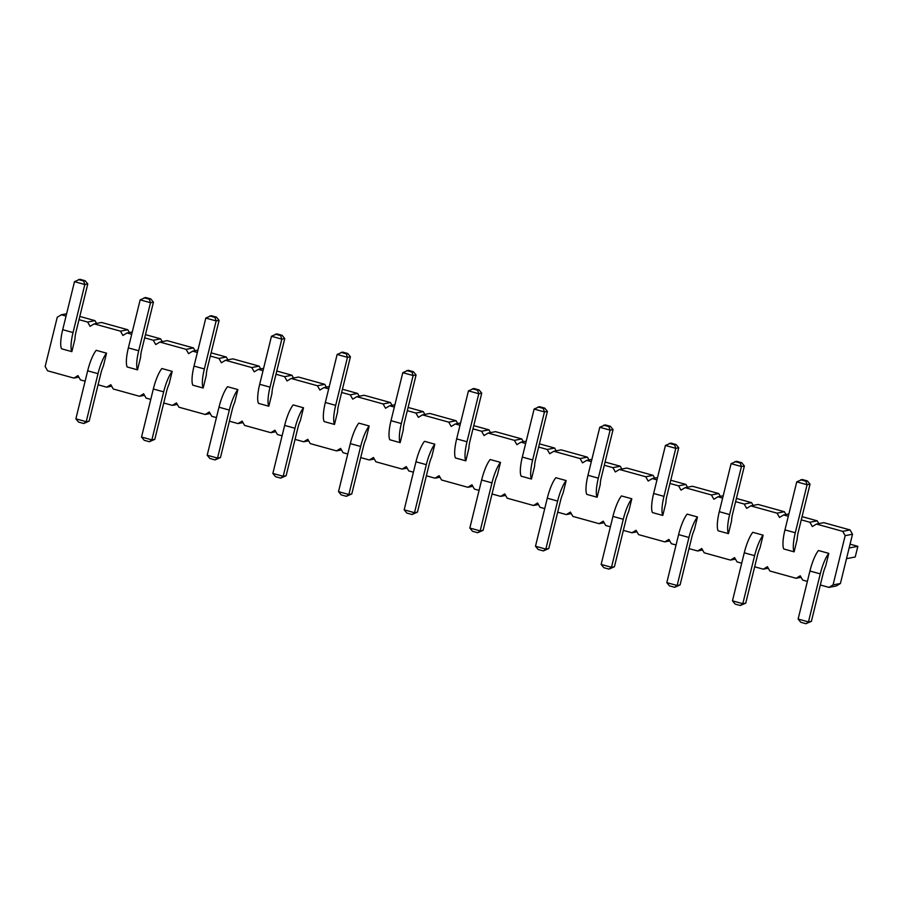 <?xml version="1.0" encoding="UTF-8"?>
<svg xmlns="http://www.w3.org/2000/svg" width="903" height="903" viewBox="0 0 903 903"><rect width="100%" height="100%" fill="white"/><g stroke="black" fill="none" stroke-linecap="round" stroke-linejoin="round"><path stroke-width="1.35" d="M807.372 581.397L802.688 580.098L800.239 575.809L796.119 578.281L801.108 577.322M85.108 381.201L80.435 379.903L77.985 375.603L73.865 378.086L47.599 370.806L45.15 366.505L57.25 317.246L61.359 314.775L66.043 316.073M79.012 319.662L87.625 322.055L90.074 326.344L94.194 323.872L120.46 331.153L122.91 335.453L127.018 332.97L131.703 334.268M150.767 399.397L146.094 398.099L143.645 393.798L139.525 396.282L113.259 389.001L110.809 384.701L106.689 387.184L98.077 384.791M216.438 417.604L211.753 416.306L209.304 412.005L205.184 414.477L178.918 407.197L176.469 402.907L172.349 405.379L163.736 402.998M282.097 435.799L277.413 434.501L274.963 430.2L270.844 432.684L244.578 425.403L242.128 421.103L238.008 423.586L229.396 421.193M347.757 453.995L343.072 452.696L340.623 448.407L336.503 450.879L310.237 443.599L307.788 439.298L303.668 441.781L295.055 439.389M413.416 472.201L408.732 470.903L406.282 466.603L402.162 469.086L375.896 461.805L373.447 457.505L369.327 459.977L360.715 457.595M479.075 490.397L474.391 489.099L471.942 484.798L467.822 487.281L441.556 480.001L439.106 475.7L434.998 478.184L426.374 475.791M544.735 508.603L540.05 507.305L537.601 503.005L533.481 505.488L507.215 498.208L504.766 493.907L500.657 496.379L492.033 493.997M610.394 526.799L605.71 525.501L603.26 521.2L599.14 523.684L572.874 516.403L570.425 512.103L566.316 514.586L557.693 512.193M676.054 545.006L671.369 543.708L668.92 539.407L664.8 541.879L638.534 534.599L636.084 530.309L631.976 532.781L623.352 530.4M741.713 563.201L737.029 561.903L734.579 557.602L730.459 560.086L704.193 552.805L701.744 548.505L697.635 550.988L689.012 548.595M796.119 578.281L769.853 571.001L767.403 566.7L763.295 569.183L754.671 566.791M801.266 519.868L809.878 522.25L812.328 526.551L816.447 524.067L842.713 531.348L845.163 535.648L833.063 584.907L828.954 587.379L820.33 584.997M735.606 501.662L744.219 504.055L746.668 508.355L750.788 505.872L777.054 513.152L779.503 517.453L783.623 514.97L788.296 516.268M669.947 483.466L678.559 485.848L681.009 490.148L685.129 487.676L711.395 494.957L713.844 499.246L717.964 496.774L722.637 498.072M604.288 465.259L612.9 467.652L615.349 471.953L619.469 469.47L645.735 476.75L648.185 481.051L652.305 478.567L656.978 479.865M538.628 447.064L547.241 449.457L549.69 453.746L553.81 451.274L580.076 458.555L582.525 462.855L586.645 460.372L591.318 461.67M472.969 428.857L481.581 431.25L484.031 435.551L488.151 433.068L514.417 440.348L516.866 444.648L520.975 442.177L525.659 443.475M407.309 410.662L415.922 413.055L418.371 417.355L422.491 414.872L448.757 422.152L451.207 426.453L455.315 423.97L459.999 425.268M341.65 392.466L350.262 394.848L352.712 399.149L356.832 396.677L383.098 403.946L385.547 408.246L389.656 405.774L394.34 407.072M275.991 374.26L284.603 376.653L287.052 380.953L291.172 378.47L317.438 385.75L319.888 390.051L323.996 387.568L328.681 388.866M210.331 356.064L218.944 358.446L221.393 362.746L225.513 360.274L251.779 367.555L254.228 371.844L258.337 369.372L263.021 370.67M144.672 337.857L153.284 340.25L155.734 344.551L159.854 342.068L186.12 349.348L188.569 353.649L192.678 351.165L197.362 352.463M163.669 391.868L153.329 389.001A22.135 5.407 105.5 0 1 161.863 368.514L172.202 371.381A22.135 5.407 105.5 0 0 163.669 391.868L151.873 439.896L154.808 439.332L166.603 391.304A11.062 2.698 -74.5 0 1 169.075 384.114L172.202 371.381M206.302 375.309L203.175 388.042L192.836 385.175A22.135 5.407 -74.5 0 1 194.021 366.087L205.816 318.059L216.156 320.926L219.102 320.362L207.295 368.39A11.062 2.698 105.5 0 0 206.302 375.309M294.988 428.27L284.648 425.403A22.135 5.407 105.5 0 1 293.182 404.916L303.521 407.784A22.135 5.407 105.5 0 0 294.988 428.27L283.192 476.299L286.127 475.734L297.922 427.706A11.062 2.698 -74.5 0 1 300.394 420.505L303.521 407.784M229.328 410.075L218.989 407.208A22.135 5.407 105.5 0 1 227.522 386.71L237.861 389.577A22.135 5.407 105.5 0 0 229.328 410.075L217.533 458.103L220.467 457.539L232.263 409.51A11.062 2.698 -74.5 0 1 234.735 402.309L237.861 389.577M271.961 393.505L268.834 406.237L258.495 403.37A22.135 5.407 -74.5 0 1 259.68 384.294L271.476 336.266L281.815 339.133L284.761 338.569L272.954 386.597A11.062 2.698 105.5 0 0 271.961 393.505M337.62 411.712L334.494 424.433L324.154 421.577A22.135 5.407 -74.5 0 1 325.34 402.49L337.135 354.461L347.474 357.328L350.42 356.764L338.614 404.792A11.062 2.698 105.5 0 0 337.62 411.712M360.647 446.477L350.308 443.61A22.135 5.407 105.5 0 1 358.841 423.112L369.18 425.979A22.135 5.407 105.5 0 0 360.647 446.477L348.851 494.505L351.786 493.941L363.582 445.913A11.062 2.698 -74.5 0 1 366.054 438.711L369.18 425.979M403.28 429.907L400.153 442.639L389.814 439.772A22.135 5.407 -74.5 0 1 390.999 420.685L402.794 372.668L413.134 375.535L416.08 374.971L404.273 422.988A11.062 2.698 105.5 0 0 403.28 429.907M623.284 519.27L612.945 516.403A22.135 5.407 105.5 0 1 621.478 495.916L631.818 498.783A22.135 5.407 105.5 0 0 623.284 519.27L611.489 567.298L614.424 566.734L626.219 518.706A11.062 2.698 -74.5 0 1 628.691 511.516L631.818 498.783M600.258 484.516L597.131 497.237L586.792 494.37A22.135 5.407 -74.5 0 1 587.977 475.294L599.773 427.266L610.112 430.133L613.058 429.568L601.263 477.597A11.062 2.698 105.5 0 0 600.258 484.516M534.599 466.309L531.472 479.041L521.133 476.174A22.135 5.407 -74.5 0 1 522.318 457.087L534.113 409.059L544.453 411.926L547.399 411.362L535.603 459.39A11.062 2.698 105.5 0 0 534.599 466.309M557.625 501.075L547.286 498.208A22.135 5.407 105.5 0 1 555.819 477.721L566.158 480.577A22.135 5.407 105.5 0 0 557.625 501.075L545.83 549.103L548.764 548.539L560.56 500.51A11.062 2.698 -74.5 0 1 563.032 493.309L566.158 480.577M426.306 464.673L415.967 461.805A22.135 5.407 105.5 0 1 424.5 441.319L434.84 444.186A22.135 5.407 105.5 0 0 426.306 464.673L414.511 512.701L417.446 512.136L429.241 464.108A11.062 2.698 -74.5 0 1 431.713 456.907L434.84 444.186M468.939 448.114L465.813 460.835L455.473 457.968A22.135 5.407 -74.5 0 1 456.658 438.892L468.454 390.864L478.793 393.731L481.739 393.166L469.944 441.195A11.062 2.698 105.5 0 0 468.939 448.114M491.966 482.879L481.626 480.012A22.135 5.407 105.5 0 1 490.16 459.514L500.499 462.381A22.135 5.407 105.5 0 0 491.966 482.879L480.17 530.896L483.105 530.332L494.9 482.315A11.062 2.698 -74.5 0 1 497.372 475.113L500.499 462.381M754.603 555.672L744.264 552.805A22.135 5.407 105.5 0 1 752.797 532.318L763.137 535.186A22.135 5.407 105.5 0 0 754.603 555.672L742.808 603.701L745.743 603.136L757.538 555.108A11.062 2.698 -74.5 0 1 760.01 547.907L763.137 535.186M731.577 520.907L728.45 533.639L718.111 530.772A22.135 5.407 -74.5 0 1 719.296 511.696L731.091 463.668L741.431 466.535L744.377 465.971L732.581 513.999A11.062 2.698 105.5 0 0 731.577 520.907M688.944 537.477L678.605 534.61A22.135 5.407 105.5 0 1 687.138 514.112L697.477 516.979A22.135 5.407 105.5 0 0 688.944 537.477L677.148 585.505L680.083 584.941L691.879 536.913A11.062 2.698 -74.5 0 1 694.351 529.711L697.477 516.979M665.917 502.711L662.791 515.444L652.451 512.577A22.135 5.407 -74.5 0 1 653.637 493.489L665.432 445.461L675.771 448.328L678.717 447.764L666.922 495.792A11.062 2.698 105.5 0 0 665.917 502.711M820.263 573.879L809.923 571.012A22.135 5.407 105.5 0 1 818.457 550.514L828.796 553.381A22.135 5.407 105.5 0 0 820.263 573.879L808.467 621.907L811.402 621.343L823.197 573.315A11.062 2.698 -74.5 0 1 825.669 566.113L828.796 553.381M797.236 539.114L794.109 551.835L783.77 548.979A22.135 5.407 -74.5 0 1 784.955 529.892L796.751 481.863L807.09 484.73L810.036 484.166L798.241 532.194A11.062 2.698 105.5 0 0 797.236 539.114M74.983 338.907L71.856 351.639L61.517 348.772A22.135 5.407 -74.5 0 1 62.702 329.685L74.497 281.657L84.837 284.524L87.783 283.96L75.976 331.988A11.062 2.698 105.5 0 0 74.983 338.907M98.009 373.673L87.67 370.806A22.135 5.407 105.5 0 1 96.203 350.319L106.543 353.175A22.135 5.407 105.5 0 0 98.009 373.673L86.214 421.701L89.149 421.137L100.944 373.108A11.062 2.698 -74.5 0 1 103.416 365.907L106.543 353.175M140.642 357.114L137.516 369.835L127.176 366.968A22.135 5.407 -74.5 0 1 128.361 347.892L140.157 299.864L150.496 302.731L153.442 302.166L141.636 350.195A11.062 2.698 105.5 0 0 140.642 357.114M79.803 316.434L94.973 320.644L96.565 323.421M94.194 323.872L101.542 322.461L127.808 329.742L129.389 332.518M145.462 334.629L160.632 338.839L162.224 341.616M159.854 342.068L167.202 340.657L193.468 347.937L195.048 350.714M211.121 352.836L226.303 357.035L227.883 359.812M225.513 360.274L232.861 358.863L259.127 366.144L260.707 368.921M276.781 371.031L291.962 375.242L293.543 378.018M291.172 378.47L298.521 377.059L324.787 384.339L326.367 387.116M342.44 389.238L357.622 393.437L359.202 396.214M356.832 396.677L364.18 395.266L390.446 402.535L392.026 405.312M408.1 407.434L423.281 411.644L424.861 414.421M422.491 414.872L429.839 413.461L456.105 420.742L457.686 423.518M473.759 425.629L488.941 429.839L490.521 432.616M488.151 433.068L495.499 431.657L521.765 438.937L523.345 441.714M539.418 443.836L554.6 448.046L556.18 450.823M553.81 451.274L561.158 449.863L587.424 457.144L589.004 459.92M605.078 462.031L620.259 466.241L621.84 469.018M619.469 469.47L626.817 468.059L653.083 475.339L654.664 478.116M670.737 480.238L685.919 484.437L687.499 487.214M685.129 487.676L692.477 486.265L718.743 493.546L720.323 496.323M736.396 498.433L751.578 502.644L753.158 505.42M750.788 505.872L758.136 504.461L784.402 511.741L785.982 514.518M802.056 516.64L817.238 520.839L818.818 523.616M816.447 524.067L823.796 522.668L850.062 529.937L852.511 534.237L840.411 583.496L836.302 585.968L828.954 587.379M61.359 314.775L66.608 313.759M87.625 322.055L94.973 320.644M120.46 331.153L127.808 329.742M73.865 378.086L78.843 377.127M127.018 332.97L132.267 331.965M153.284 340.25L160.632 338.839M106.689 387.184L111.679 386.224M186.12 349.348L193.468 347.937M139.525 396.282L144.503 395.322M192.678 351.165L197.926 350.161M218.944 358.446L226.303 357.035M172.349 405.379L177.338 404.42M251.779 367.555L259.127 366.144M205.184 414.477L210.162 413.529M258.337 369.372L263.586 368.368M284.603 376.653L291.962 375.242M238.008 423.586L242.997 422.627M317.438 385.75L324.787 384.339M270.844 432.684L275.821 431.724M323.996 387.568L329.245 386.563M350.262 394.848L357.622 393.437M303.668 441.781L308.657 440.822M383.098 403.946L390.446 402.535M336.503 450.879L341.481 449.92M389.656 405.774L394.904 404.758M415.922 413.055L423.281 411.644M369.327 459.977L374.316 459.029M448.757 422.152L456.105 420.742M402.162 469.086L407.14 468.126M455.315 423.97L460.564 422.965M481.581 431.25L488.941 429.839M434.998 478.184L439.975 477.224M514.417 440.348L521.765 438.937M467.822 487.281L472.8 486.322M520.975 442.177L526.235 441.161M547.241 449.457L554.6 448.046M500.657 496.379L505.635 495.431M580.076 458.555L587.424 457.144M533.481 505.488L538.47 504.529M586.645 460.372L591.894 459.367M612.9 467.652L620.259 466.241M566.316 514.586L571.294 513.626M645.735 476.75L653.083 475.339M599.14 523.684L604.13 522.724M652.305 478.567L657.553 477.563M678.559 485.848L685.919 484.437M631.976 532.781L636.954 531.822M711.395 494.957L718.743 493.546M664.8 541.879L669.789 540.931M717.964 496.774L723.213 495.77M744.219 504.055L751.578 502.644M697.635 550.988L702.613 550.029M777.054 513.152L784.402 511.741M730.459 560.086L735.448 559.126M783.623 514.97L788.872 513.965M809.878 522.25L817.238 520.839M763.295 569.183L768.272 568.224M842.713 531.348L850.062 529.937M845.163 535.648L852.511 534.237M833.063 584.907L840.411 583.496M153.329 389.001L141.534 437.029L144.198 440.28L149.367 441.714L154.808 439.332M203.175 388.042A22.135 5.407 -74.5 0 1 204.36 368.955L216.156 320.926L214.959 317.404L216.427 317.122L219.102 320.362M284.648 425.403L272.853 473.432L275.517 476.682L280.686 478.105L286.127 475.734M218.989 407.208L207.193 455.236L209.857 458.476L215.027 459.909L220.467 457.539M268.834 406.237A22.135 5.407 -74.5 0 1 270.02 387.161L281.815 339.133L280.619 335.6L282.086 335.318L284.761 338.569M334.494 424.433A22.135 5.407 -74.5 0 1 335.679 405.357L347.474 357.328L346.278 353.807L347.745 353.524L350.42 356.764M350.308 443.61L338.512 491.638L341.176 494.878L346.346 496.311L351.786 493.941M400.153 442.639A22.135 5.407 -74.5 0 1 401.338 423.552L413.134 375.535L411.937 372.002L413.405 371.72L416.08 374.971M612.945 516.403L601.15 564.431L603.814 567.682L608.983 569.116L614.424 566.734M597.131 497.237A22.135 5.407 -74.5 0 1 598.317 478.161L610.112 430.133L608.915 426.6L610.394 426.318L613.058 429.568M531.472 479.041A22.135 5.407 -74.5 0 1 532.657 459.954L544.453 411.926L543.256 408.404L544.735 408.122L547.399 411.362M547.286 498.208L535.49 546.236L538.154 549.476L543.324 550.909L548.764 548.539M415.967 461.805L404.172 509.834L406.835 513.073L412.005 514.507L417.446 512.136M465.813 460.835A22.135 5.407 -74.5 0 1 466.998 441.759L478.793 393.731L477.597 390.209L479.075 389.927L481.739 393.166M481.626 480.012L469.831 528.029L472.495 531.28L477.664 532.714L483.105 530.332M744.264 552.805L732.468 600.834L735.132 604.084L740.302 605.507L745.743 603.136M728.45 533.639A22.135 5.407 -74.5 0 1 729.635 514.563L741.431 466.535L740.234 463.002L741.713 462.72L744.377 465.971M678.605 534.61L666.809 582.638L669.473 585.878L674.643 587.311L680.083 584.941M662.791 515.444A22.135 5.407 -74.5 0 1 663.976 496.357L675.771 448.328L674.575 444.807L676.054 444.524L678.717 447.764M809.923 571.012L798.128 619.04L800.792 622.28L805.961 623.713L811.402 621.343M794.109 551.835A22.135 5.407 -74.5 0 1 795.295 532.759L807.09 484.73L805.894 481.209L807.372 480.927L810.036 484.166M71.856 351.639A22.135 5.407 -74.5 0 1 73.041 332.552L84.837 284.524L83.64 281.002L85.108 280.72L87.783 283.96M87.67 370.806L75.875 418.834L78.538 422.073L83.708 423.507L89.149 421.137M137.516 369.835A22.135 5.407 -74.5 0 1 138.701 350.759L150.496 302.731L149.3 299.198L150.767 298.916L153.442 302.166M846.517 558.664L855.231 556.993L857.85 546.326L849.136 547.997M857.85 546.326L850.073 544.17M149.367 441.714L151.873 439.896L141.534 437.029M205.816 318.059L211.257 315.689L216.427 317.122M280.686 478.105L283.192 476.299L272.853 473.432M215.027 459.909L217.533 458.103L207.193 455.236M271.476 336.266L276.916 333.884L282.086 335.318M337.135 354.461L342.576 352.091L347.745 353.524M346.346 496.311L348.851 494.505L338.512 491.638M402.794 372.668L408.235 370.286L413.405 371.72M608.983 569.116L611.489 567.298L601.15 564.431M599.773 427.266L605.224 424.895L610.394 426.318M534.113 409.059L539.554 406.689L544.735 408.122M543.324 550.909L545.83 549.103L535.49 546.236M412.005 514.507L414.511 512.701L404.172 509.834M468.454 390.864L473.894 388.493L479.075 389.927M477.664 532.714L480.17 530.896L469.831 528.029M740.302 605.507L742.808 603.701L732.468 600.834M731.091 463.668L736.543 461.286L741.713 462.72M674.643 587.311L677.148 585.505L666.809 582.638M665.432 445.461L670.884 443.091L676.054 444.524M805.961 623.713L808.467 621.907L798.128 619.04M796.751 481.863L802.203 479.493L807.372 480.927M74.497 281.657L79.938 279.287L85.108 280.72M83.708 423.507L86.214 421.701L75.875 418.834M140.157 299.864L145.597 297.493L150.767 298.916M209.789 315.971L214.959 317.404M275.449 334.166L280.619 335.6M341.108 352.373L346.278 353.807M406.768 370.569L411.937 372.002M603.746 425.178L608.915 426.6M538.086 406.971L543.256 408.404M472.427 388.775L477.597 390.209M735.065 461.568L740.234 463.002M669.405 443.373L674.575 444.807M800.724 479.775L805.894 481.209M78.471 279.569L83.64 281.002M144.13 297.776L149.3 299.198M194.021 366.087L204.36 368.955M259.68 384.294L270.02 387.161M325.34 402.49L335.679 405.357M390.999 420.685L401.338 423.552M587.977 475.294L598.317 478.161M522.318 457.087L532.657 459.954M456.658 438.892L466.998 441.759M719.296 511.696L729.635 514.563M653.637 493.489L663.976 496.357M784.955 529.892L795.295 532.759M62.702 329.685L73.041 332.552M128.361 347.892L138.701 350.759"/></g></svg>
